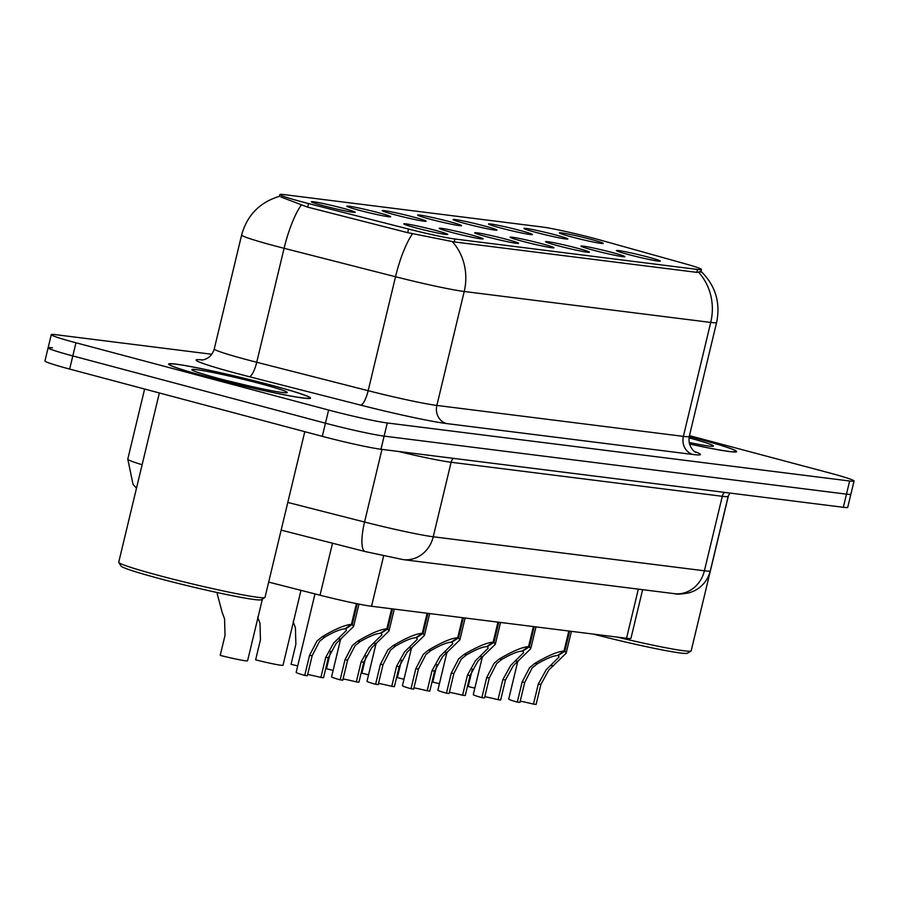 <?xml version="1.0" encoding="UTF-8"?>
<svg xmlns="http://www.w3.org/2000/svg" width="899" height="899" viewBox="0 0 899 899"><rect width="100%" height="100%" fill="white"/><g stroke="black" fill="none" stroke-linecap="round" stroke-linejoin="round"><path stroke-width="1.35" d="M470.795 234.796A22.565 1.18 -166.5 0 1 483.123 238.898A22.565 1.18 -166.5 0 1 451.601 232.392A22.565 1.18 -166.5 0 1 439.251 228.368A22.565 1.18 -166.5 0 1 470.795 234.796M506.216 239.246A22.565 1.18 -166.5 0 1 518.554 243.348A22.565 1.18 -166.5 0 1 487.033 236.842A22.565 1.18 -166.5 0 1 474.683 232.807A22.565 1.18 -166.5 0 1 506.216 239.246M541.648 243.696A22.565 1.18 -166.5 0 1 553.975 247.787A22.565 1.18 -166.5 0 1 522.465 241.28A22.565 1.18 -166.5 0 1 510.115 237.257A22.565 1.18 -166.5 0 1 541.648 243.696M577.079 248.135A22.565 1.18 -166.5 0 1 589.407 252.237A22.565 1.18 -166.5 0 1 557.886 245.73A22.565 1.18 -166.5 0 1 545.547 241.707A22.565 1.18 -166.5 0 1 577.079 248.135M612.5 252.585A22.565 1.18 -166.5 0 1 624.839 256.687A22.565 1.18 -166.5 0 1 593.318 250.18A22.565 1.18 -166.5 0 1 580.968 246.146A22.565 1.18 -166.5 0 1 612.5 252.585M647.932 257.035A22.565 1.18 -166.5 0 1 660.271 261.126A22.565 1.18 -166.5 0 1 628.749 254.619A22.565 1.18 -166.5 0 1 616.399 250.596A22.565 1.18 -166.5 0 1 647.932 257.035M435.363 230.346A22.565 1.18 -166.5 0 1 447.691 234.448A22.565 1.18 -166.5 0 1 416.181 227.941A22.565 1.18 -166.5 0 1 403.831 223.918A22.565 1.18 -166.5 0 1 435.363 230.346M378.333 212.67A22.565 1.18 -166.5 0 1 390.66 216.771A22.565 1.18 -166.5 0 1 359.151 210.265A22.565 1.18 -166.5 0 1 346.8 206.242A22.565 1.18 -166.5 0 1 378.333 212.67M413.765 217.12A22.565 1.18 -166.5 0 1 426.092 221.221A22.565 1.18 -166.5 0 1 394.582 214.715A22.565 1.18 -166.5 0 1 382.232 210.681A22.565 1.18 -166.5 0 1 413.765 217.12M449.197 221.57A22.565 1.18 -166.5 0 1 461.524 225.66A22.565 1.18 -166.5 0 1 430.003 219.154A22.565 1.18 -166.5 0 1 417.653 215.131A22.565 1.18 -166.5 0 1 449.197 221.57M484.617 226.009A22.565 1.18 -166.5 0 1 496.956 230.11A22.565 1.18 -166.5 0 1 465.435 223.604A22.565 1.18 -166.5 0 1 453.085 219.581A22.565 1.18 -166.5 0 1 484.617 226.009M520.049 230.459A22.565 1.18 -166.5 0 1 532.377 234.56A22.565 1.18 -166.5 0 1 500.867 228.054A22.565 1.18 -166.5 0 1 488.517 224.031A22.565 1.18 -166.5 0 1 520.049 230.459M555.481 234.909A22.565 1.18 -166.5 0 1 567.808 238.999A22.565 1.18 -166.5 0 1 536.298 232.493A22.565 1.18 -166.5 0 1 523.948 228.47A22.565 1.18 -166.5 0 1 555.481 234.909M590.913 239.348A22.565 1.18 -166.5 0 1 603.24 243.449A22.565 1.18 -166.5 0 1 571.719 236.943A22.565 1.18 -166.5 0 1 559.369 232.92A22.565 1.18 -166.5 0 1 590.913 239.348M342.901 208.231A22.565 1.18 -166.5 0 1 355.24 212.321A22.565 1.18 -166.5 0 1 323.719 205.815A22.565 1.18 -166.5 0 1 311.369 201.792A22.565 1.18 -166.5 0 1 342.901 208.231M308.548 203.545A40.624 2.124 -166.5 0 1 302.109 201.87A40.624 2.124 -166.5 0 1 279.881 194.555A40.624 2.124 -166.5 0 1 283.848 194.577L542.209 226.998A40.624 2.124 -166.5 0 1 600.914 240.235L685.139 263.778A40.624 2.124 -166.5 0 1 701.456 269.475A40.624 2.124 -166.5 0 1 697.489 269.453L454.916 239.01A40.624 2.124 -166.5 0 1 408.551 229.054L308.548 203.545L307.683 207.141M642.628 589.665L630.963 638.29A45.13 2.36 -166.5 0 1 626.547 638.268L371.534 606.263A45.13 2.36 -166.5 0 1 320.022 595.205L268.677 582.102M208.557 377.198A72.965 3.821 13.5 0 0 310.526 398.122A72.965 3.821 13.5 0 0 270.588 384.986A72.965 3.821 13.5 0 0 168.619 364.061A72.965 3.821 13.5 0 0 208.557 377.198M689.421 443.949A72.965 3.821 13.5 0 0 736.697 451.613A72.965 3.821 13.5 0 0 696.759 438.476A72.965 3.821 13.5 0 0 689.241 436.498A72.212 3.776 13.5 0 1 696.433 438.431A72.212 3.776 13.5 0 1 735.966 451.433A72.212 3.776 13.5 0 1 689.409 443.904M701.006 271.374L697.242 272.408L454.029 241.887L407.494 232.616L307.492 207.096L280.859 196.971M52.513 347.823A45.13 2.36 13.5 0 0 48.108 347.789L44.95 360.937A45.13 2.36 13.5 0 0 69.65 369.073L322.303 436.341A45.13 2.36 13.5 0 0 380.962 449.264L843.329 507.294L846.487 494.147A45.13 2.36 13.5 0 0 850.892 494.169A45.13 2.36 13.5 0 1 846.487 494.147L384.12 436.116L846.487 494.147L849.634 480.999A45.13 2.36 13.5 0 0 854.05 481.021A45.13 2.36 13.5 0 0 829.35 472.896L689.443 435.644M322.303 436.341L325.449 423.193A45.13 2.36 13.5 0 0 384.12 436.116A45.13 2.36 13.5 0 1 325.449 423.193L72.808 355.925L325.449 423.193L328.607 410.045A45.13 2.36 13.5 0 0 387.267 422.968L849.634 480.999M48.108 347.789A45.13 2.36 13.5 0 0 72.808 355.925A45.13 2.36 13.5 0 1 48.108 347.789L51.265 334.642A45.13 2.36 13.5 0 0 75.965 342.777L328.607 410.045M211.793 354.262L55.671 334.675A45.13 2.36 13.5 0 0 51.265 334.642M843.329 507.294A45.13 2.36 13.5 0 0 847.735 507.317L854.05 481.021M217.536 592.61L217.232 593.879L222.244 612.646L224.559 618.86L225.02 635.357L220.21 655.393A22.565 1.18 -166.5 0 0 247.585 660.787L262.418 599.015M314.987 593.913L296.153 672.385A22.565 1.18 -166.5 0 0 304.727 675.407L309.537 655.371L317.01 640.976L322.19 636.762C335.507 628.862 345.25 624.749 351.419 624.412L356.42 603.6M357.24 603.768L352.262 624.513L353.565 626.547L336.204 643.392L328.337 657.731L323.528 677.767L320.887 677.441L325.708 657.405L333.641 643.066L346.452 630.424L345.632 628.345M351.419 624.412L344.879 628.862C340.699 629.042 334.012 631.783 324.809 637.088L319.572 641.302L312.167 655.708L307.357 675.745L304.727 675.407M320.887 677.441A16.553 0.865 13.5 0 0 307.66 674.475M352.262 624.513L345.486 628.94M257.676 617.096L259.991 623.299L260.452 639.807L255.631 659.844A22.565 1.18 -166.5 0 0 283.005 665.238L300.985 590.351M293.108 621.535L295.411 627.749L295.872 644.257L291.062 664.294A22.565 1.18 -166.5 0 0 297.704 665.912M330.675 651.326L326.494 668.744A22.565 1.18 -166.5 0 0 333.124 670.362M366.107 655.776L361.926 673.182A22.565 1.18 -166.5 0 0 368.556 674.812M340.541 639.481L331.574 676.823A22.565 1.18 -166.5 0 0 340.159 679.858L344.969 659.821L352.442 645.426L357.611 641.212C370.927 633.312 380.682 629.199 386.851 628.851L391.672 608.792M392.503 608.893L387.694 628.963L388.997 630.986L371.624 647.831L363.758 662.181L358.948 682.217L356.319 681.891L361.128 661.855L369.073 647.516L381.873 634.874L381.064 632.795M386.851 628.851L380.299 633.312C376.13 633.492 369.444 636.234 360.241 641.538L355.004 645.752L347.598 660.147L342.789 680.183L340.159 679.858M356.319 681.891A16.553 0.865 13.5 0 0 343.092 678.925M387.694 628.963L380.918 633.379M375.973 643.931L367.006 681.273A22.565 1.18 -166.5 0 0 375.591 684.308L380.401 664.271L387.874 649.876L393.043 645.662C406.359 637.762 416.102 633.638 422.283 633.301L427.104 613.23M427.935 613.343L423.114 633.413L424.429 635.436L407.056 652.281L399.19 666.631L394.38 686.667L391.75 686.33L396.56 666.294L404.494 651.966L417.305 639.324L416.484 637.245M422.283 633.301L415.731 637.751C411.562 637.93 404.876 640.684 395.672 645.988L390.424 650.191L383.03 664.597L378.221 684.633L375.591 684.308M391.75 686.33A16.553 0.865 13.5 0 0 378.524 683.364M423.114 633.413L416.349 637.829M411.405 648.381L402.437 685.723A22.565 1.18 -166.5 0 0 411.012 688.746L415.821 668.71L423.305 654.326L428.475 650.101C441.791 642.212 451.534 638.088 457.715 637.751L462.524 617.68M463.367 617.782L458.546 637.852L459.861 639.886L442.488 656.731L434.622 671.07L429.812 691.106L427.182 690.78L431.992 670.744L439.926 656.405L452.736 643.763L451.916 641.684M457.715 637.751L451.163 642.201C446.994 642.38 440.296 645.122 431.093 650.438L425.856 654.641L418.462 669.047L413.652 689.084L411.012 688.746M427.182 690.78A16.553 0.865 13.5 0 0 413.956 687.814M458.546 637.852L451.77 642.279M270.273 384.941A72.212 3.776 13.5 0 0 169.349 364.23A72.212 3.776 13.5 0 0 208.871 377.243A72.212 3.776 13.5 0 0 309.795 397.954A72.212 3.776 13.5 0 0 270.273 384.941M159.359 392.953L118.724 562.212A75.224 3.933 13.5 0 0 118.78 562.437A75.224 3.933 13.5 0 0 159.898 575.765A75.224 3.933 13.5 0 0 264.868 597.509A75.224 3.933 13.5 0 0 265.014 597.341L304.783 431.677M118.78 562.437L121.005 566.055A72.212 3.776 13.5 0 0 160.472 578.844A72.212 3.776 13.5 0 0 261.249 599.723L264.868 597.509M218.715 378.479A49.052 2.562 13.5 0 0 287.174 392.661A49.052 2.562 13.5 0 0 260.418 383.704A49.052 2.562 13.5 0 0 191.903 369.781A49.052 2.562 13.5 0 0 218.715 378.479M251.585 386.525L227.211 380.682M689.084 442.465A49.052 2.562 13.5 0 0 713.345 446.14A49.052 2.562 13.5 0 0 688.994 437.835M593.396 634.11A72.212 3.776 13.5 0 0 687.42 653.213L691.039 651A75.224 3.933 13.5 0 0 691.185 650.82L728.561 495.169M617.062 637.076A75.224 3.933 13.5 0 0 691.039 651M401.527 660.226L397.347 677.632A22.565 1.18 -166.5 0 0 403.988 679.262M436.959 664.664L432.779 682.083A22.565 1.18 -166.5 0 0 439.42 683.701M472.391 669.114L468.21 686.521A22.565 1.18 -166.5 0 0 474.841 688.151M446.825 652.82L437.869 690.162A22.565 1.18 -166.5 0 0 446.443 693.196L451.253 673.16L458.726 658.765L463.906 654.551C477.223 646.651 486.966 642.538 493.135 642.201L497.956 622.13M498.788 622.232L493.978 642.302L495.282 644.336L477.92 661.17L470.053 675.52L465.244 695.556L462.603 695.23L467.413 675.194L475.357 660.855L488.168 648.213L487.348 646.134M493.135 642.201L486.595 646.651C482.415 646.831 475.728 649.572 466.525 654.877L461.288 659.091L453.883 673.486L449.073 693.534L446.443 693.196M462.603 695.23A16.553 0.865 13.5 0 0 449.376 692.264M493.978 642.302L487.202 646.729M482.257 657.27L473.29 694.612A22.565 1.18 -166.5 0 0 481.875 697.646L486.685 677.61L494.158 663.215L499.327 659.001C512.644 651.101 522.398 646.977 528.567 646.639L533.388 626.569M534.22 626.682L529.41 646.752L530.713 648.775L513.34 665.62L505.474 679.97L500.664 700.006L498.035 699.669L502.844 679.633L510.789 665.305L523.589 652.663L522.78 650.584M528.567 646.639L522.016 651.09C517.846 651.269 511.16 654.023 501.957 659.327L496.72 663.529L489.314 677.936L484.505 697.972L481.875 697.646M498.035 699.669A16.553 0.865 13.5 0 0 484.808 696.703M529.41 646.752L522.634 651.168M517.689 661.72L508.722 699.062A22.565 1.18 -166.5 0 0 517.307 702.097L522.117 682.049L529.59 667.665L534.759 663.44C548.075 655.551 557.818 651.427 563.999 651.09L568.82 631.019M569.651 631.132L564.83 651.191L566.145 653.225L548.772 670.07L540.906 684.409L536.096 704.445L533.467 704.119L538.276 684.083L546.21 669.744L559.021 657.102L558.2 655.023M563.999 651.09L557.447 655.54C553.278 655.719 546.592 658.461 537.388 663.777L532.141 667.979L524.746 682.386L519.937 702.422L517.307 702.097M533.467 704.119A16.553 0.865 13.5 0 0 520.24 701.153M564.83 651.191L558.065 655.618M454.916 239.01L454.22 241.91M408.551 229.054L407.685 232.661M697.489 269.453L696.792 272.352M332.506 543.221L320.022 595.205M383.626 555.942L371.534 606.263M638.346 589.137L626.547 638.268M698.759 272.464A52.659 47.58 97.2 0 1 710.738 322.426L464.21 291.49A60.177 3.147 -166.5 0 1 395.526 276.746L284.095 248.304A60.177 3.147 -166.5 0 1 274.566 245.82A60.177 3.147 -166.5 0 1 241.629 234.987L214.265 348.936A60.177 3.147 13.5 0 0 247.203 359.78A60.177 3.147 13.5 0 0 256.732 362.263L368.163 390.694A60.177 3.147 13.5 0 0 436.858 405.438L683.375 436.375A60.177 3.147 13.5 0 0 689.263 436.408C687.499 449.118 697.579 453.534 695.579 452.107M301.221 205.073A52.659 13.788 -75.7 0 0 284.095 248.304L256.732 362.263A15.047 3.944 104.3 0 1 249.214 376.681A75.224 3.933 -166.5 0 1 202.556 359.96M694.691 451.556A75.224 3.933 -166.5 0 1 693.028 454.489L446.5 423.553A15.047 13.597 -82.8 0 1 436.858 405.438L464.21 291.49A52.659 47.58 -82.8 0 0 452.231 241.528M701.22 271.532C715.514 285.713 720.65 302.693 716.615 322.46A60.177 3.147 -166.5 0 1 710.738 322.426L683.375 436.375A15.047 13.597 -82.8 0 0 693.028 454.489M446.5 423.553A75.224 3.933 -166.5 0 1 360.645 405.123A15.047 3.944 104.3 0 0 368.163 390.694L395.526 276.746A52.659 13.788 -75.7 0 1 412.551 233.661M360.645 405.123L249.214 376.681M75.965 342.777L69.65 369.073M387.267 422.968L380.962 449.264M136.491 488.213L133.041 484.37L127.782 459.131A60.177 3.147 13.5 0 0 142.132 464.727M287.804 502.44L364.544 522.027L381.974 449.388M403.157 559.616A30.094 27.184 -82.8 0 0 433.228 536.77L704.4 570.798A60.177 3.147 13.5 0 0 710.289 570.831C707.895 579.945 702.512 586.642 694.14 590.935L689.668 592.699C681.981 594.194 676.868 594.509 674.34 593.655L403.157 559.616L365.129 551.548A30.094 7.877 -75.7 0 1 364.544 522.027A60.177 3.147 13.5 0 0 433.228 536.77L451.118 462.266A60.177 3.147 -166.5 0 1 398.302 451.444M674.34 593.655A30.094 27.184 -82.8 0 0 704.4 570.798L722.29 496.293L451.118 462.266A7.518 6.799 97.2 0 1 453.343 458.355M710.289 570.831L728.179 496.327A60.177 3.147 -166.5 0 1 722.29 496.293A7.518 6.799 97.2 0 1 724.527 492.382M325.708 657.405L328.337 657.731M338.406 638.796L341.024 639.133M322.19 636.762L324.809 637.088M309.537 655.371L312.167 655.708M361.128 661.855L363.758 662.181M373.827 643.246L376.456 643.572M357.611 641.212L360.241 641.538M344.969 659.821L347.598 660.147M396.56 666.294L399.19 666.631M409.259 647.696L411.877 648.022M393.043 645.662L395.672 645.988M380.401 664.271L383.03 664.597M431.992 670.744L434.622 671.07M444.69 652.135L447.309 652.472M428.475 650.101L431.093 650.438M415.821 668.71L418.462 669.047M467.413 675.194L470.053 675.52M480.111 656.585L482.741 656.911M463.906 654.551L466.525 654.877M451.253 673.16L453.883 673.486M502.844 679.633L505.474 679.97M515.543 661.035L518.172 661.361M499.327 659.001L501.957 659.327M486.685 677.61L489.314 677.936M538.276 684.083L540.906 684.409M550.975 665.474L553.593 665.811M534.759 663.44L537.388 663.777M522.117 682.049L524.746 682.386M701.456 269.475L700.815 272.172M279.881 194.555L279.42 196.476M279.241 196.387C259.665 202.365 247.135 215.232 241.629 234.987M716.615 322.46L689.263 436.408M201.511 360.061L203.477 359.791C208.77 358.499 212.366 354.88 214.265 348.936M127.782 459.131L144.615 389.031M728.179 496.327L729.921 493.068M365.129 551.548L281.151 530.118M353.565 626.547L358.959 604.106M388.997 630.986L394.256 609.117M424.429 635.436L429.677 613.556M459.861 639.886L465.109 618.006M495.282 644.336L500.541 622.456M530.713 648.775L535.973 626.895M566.145 653.225L571.393 631.345"/></g></svg>
